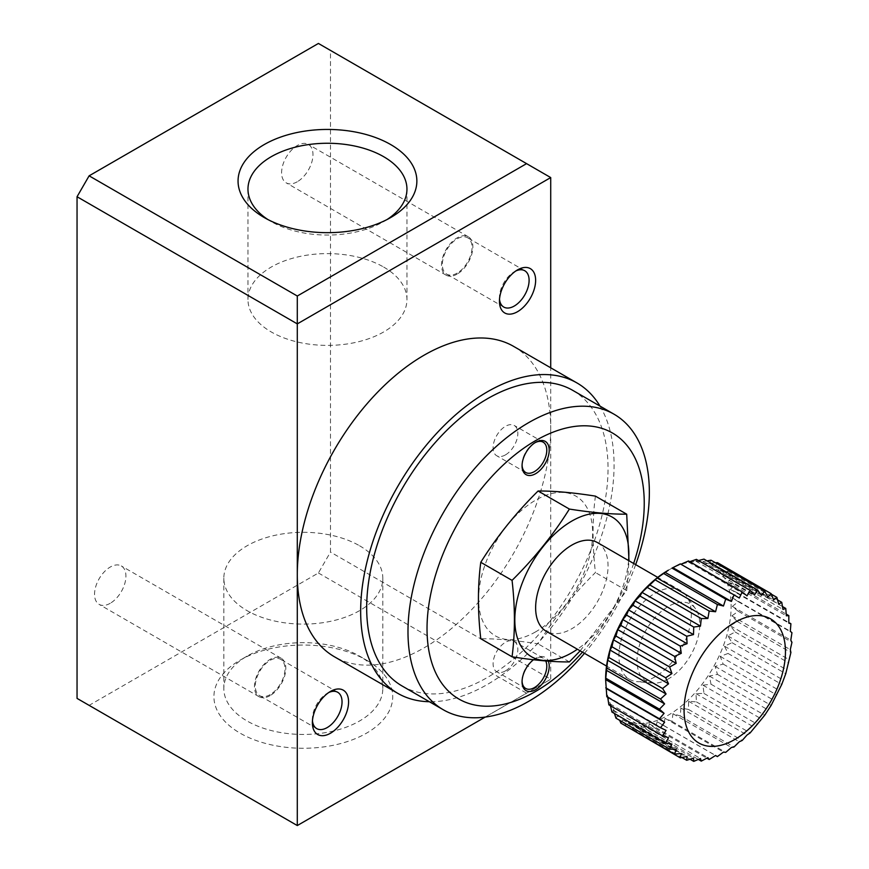 <?xml version="1.0" encoding="UTF-8"?>
<svg xmlns="http://www.w3.org/2000/svg" width="869" height="869" viewBox="0 0 869 869"><rect width="100%" height="100%" fill="white"/><g stroke="black" fill="none" stroke-linecap="round" stroke-linejoin="round"><path stroke-width="0.65" stroke-dasharray="4.34 3.26" d="M668.38 570.194A88.747 51.238 -60 0 1 731.133 606.421A88.747 51.238 -60 0 1 668.38 715.111A88.747 51.238 -60 0 1 605.628 678.885M620.857 723.127L622.801 719.749L626.571 726.842L628.602 722.682L632.99 729.276L635.043 724.366L640.029 730.362L642.006 724.768L647.568 730.112L649.404 723.877L655.498 728.504L657.116 721.715L663.688 725.582L665.013 718.315L672.009 721.389L672.964 713.721L680.318 715.98L680.861 708.007L688.509 709.452L688.563 701.272L696.438 701.891L695.96 693.625L703.977 693.44L702.934 685.174L711.016 684.218L709.376 676.049L717.436 674.377L715.176 666.414L723.149 664.068L720.249 656.41L728.048 653.455L724.507 646.188L732.056 642.702L727.896 635.923L735.131 631.98L730.351 625.767L737.205 621.465L731.839 615.882L738.248 611.309L732.339 606.421L738.248 601.685L731.839 597.535L737.205 592.734L730.351 589.378L735.131 584.609L727.896 582.056L732.056 577.44L724.507 575.702L728.048 571.324L720.249 570.401L723.149 566.36L715.176 566.251L717.436 562.634M615.958 718.163L617.729 715.6L619.662 720.303M611.95 712.048L613.471 710.299L614.459 713.492M608.876 704.868L610.081 703.944L610.483 705.802M606.801 696.742L607.713 697.264M680.927 564.253L680.318 563.905M689.747 561.689L688.563 562.124L688.509 560.972M698.47 560.548L695.96 561.233L696.438 559.375M707.04 560.885L702.934 561.635L703.977 559.115M715.48 562.786L709.376 563.318L711.016 560.212M485.163 717.088L550.718 679.232L550.718 428.406A179.199 103.465 -60 0 1 424.007 647.883A179.199 103.465 -60 0 1 334.402 656.758M550.718 177.569L318.412 43.45M318.412 572.986L526.581 693.169L297.296 825.55L89.116 705.367L318.412 572.986L330.481 552.076L330.481 50.413M77.048 698.394L89.116 705.367M366.544 660.158L366.544 660.158A89.409 51.619 180 0 1 366.544 733.154A89.409 51.619 180 0 1 240.105 733.154A89.409 51.619 180 0 1 240.105 660.158A89.409 51.619 180 0 1 366.544 660.158L359.538 656.106A79.492 45.894 180 0 1 382.816 688.552A79.492 45.894 180 0 1 303.324 734.446A79.492 45.894 180 0 1 223.833 688.552A79.492 45.894 180 0 1 247.111 656.106A79.492 45.894 180 0 1 359.538 656.106L366.544 660.158M526.581 693.169L550.718 679.232L330.481 552.076M513.601 346.373A179.199 103.465 -60 0 1 550.718 428.406L550.718 367.793M110.233 603.292A22.192 12.807 -60 0 1 99.142 604.389A22.192 12.807 -60 0 1 99.142 578.765A22.192 12.807 -60 0 1 121.334 565.958A22.192 12.807 -60 0 1 124.734 583.74A22.192 12.807 -60 0 1 110.233 603.292M297.296 181.751A22.192 12.807 -60 0 1 286.194 182.848A22.192 12.807 -60 0 1 286.194 157.235A22.192 12.807 -60 0 1 308.386 144.428A22.192 12.807 -60 0 1 311.786 162.199A22.192 12.807 -60 0 1 297.296 181.751M499.512 299.218A20.975 12.112 -60 0 1 499.436 297.47A20.975 12.112 -60 0 1 514.263 271.78A20.975 12.112 -60 0 1 515.817 270.976M457.192 273.083A20.975 12.112 -60 0 1 446.699 274.126A20.975 12.112 -60 0 1 446.699 249.903A20.975 12.112 -60 0 1 467.685 237.791A20.975 12.112 -60 0 1 470.9 254.595A20.975 12.112 -60 0 1 457.192 273.083M457.192 274.072A22.192 12.807 -60 0 1 446.101 275.169A22.192 12.807 -60 0 1 446.101 249.555A22.192 12.807 -60 0 1 468.282 236.748A22.192 12.807 -60 0 1 471.682 254.519A22.192 12.807 -60 0 1 457.192 274.072M312.46 720.749A20.975 12.112 -60 0 1 312.373 719.011A20.975 12.112 -60 0 1 327.211 693.31A20.975 12.112 -60 0 1 328.764 692.506M270.14 694.624A20.975 12.112 -60 0 1 259.646 695.656A20.975 12.112 -60 0 1 259.646 671.433A20.975 12.112 -60 0 1 280.633 659.321A20.975 12.112 -60 0 1 283.848 676.136A20.975 12.112 -60 0 1 270.14 694.624M270.14 695.602A22.192 12.807 -60 0 1 259.049 696.71A22.192 12.807 -60 0 1 259.049 671.085A22.192 12.807 -60 0 1 281.23 658.278A22.192 12.807 -60 0 1 284.63 676.06A22.192 12.807 -60 0 1 270.14 695.602M535.63 631.85A80.643 46.557 -60 0 1 486.249 561.602A80.643 46.557 -60 0 1 585.022 504.574A80.643 46.557 -60 0 1 535.63 631.85M595.417 496.123C592.289 519.466 592.289 544.95 595.417 572.552C573.182 594.515 554.074 618.283 538.096 643.864C515.86 640.344 496.753 638.639 480.774 638.737M533.512 659.745A19.205 11.091 -60 0 1 535.63 658.333A19.205 11.091 -60 0 1 548.35 661.157M633.642 563.47A153.596 88.681 -60 0 1 582.447 652.152M635.673 564.644A170.672 98.534 -60 0 1 584.468 653.325M572.693 390.333A170.672 98.534 -60 0 1 598.86 527.092A170.672 98.534 -60 0 1 487.368 677.494A170.672 98.534 -60 0 1 402.032 685.945M600.012 406.105A179.199 103.465 -60 0 1 487.368 684.457A179.199 103.465 -60 0 1 429.351 701.717M580.155 650.838L626.701 590.616L595.417 572.552M626.701 590.616L628.993 560.787M569.38 661.928L538.096 643.864M668.38 678.885A44.373 25.625 -60 0 1 652.652 683.077A44.373 25.625 -60 0 1 646.199 629.84A44.373 25.625 -60 0 1 695.537 608.811A44.373 25.625 -60 0 1 695.569 645.048A44.373 25.625 -60 0 1 668.38 678.885M655.117 676.799A51.195 29.557 -60 0 1 636.977 681.644A51.195 29.557 -60 0 1 629.525 679.33A51.195 29.557 -60 0 1 629.525 620.216A51.195 29.557 -60 0 1 680.72 590.648A51.195 29.557 -60 0 1 686.445 595.949A51.195 29.557 -60 0 1 686.488 637.759A51.195 29.557 -60 0 1 655.117 676.799M597.438 542.571A51.195 29.557 -60 0 1 605.291 583.599A51.195 29.557 -60 0 1 571.835 628.721A51.195 29.557 -60 0 1 546.243 631.252M628.591 560.559A80.643 46.557 -60 0 1 577.385 649.241M359.538 545.754A79.492 45.894 180 0 1 382.816 578.2A79.492 45.894 180 0 1 303.324 624.105A79.492 45.894 180 0 1 223.833 578.2A79.492 45.894 180 0 1 272.909 535.804A79.492 45.894 180 0 1 359.538 545.754M386.977 219.585A79.492 45.894 180 0 1 383.674 221.606A79.492 45.894 180 0 1 271.247 221.606A79.492 45.894 180 0 1 267.956 219.585M383.674 267.055A79.492 45.894 180 0 1 406.953 299.501A79.492 45.894 180 0 1 327.461 345.395A79.492 45.894 180 0 1 247.969 299.501A79.492 45.894 180 0 1 297.046 257.105A79.492 45.894 180 0 1 383.674 267.055M732.339 606.421L790.801 640.171M738.248 601.685L791.952 632.686M738.248 611.309L791.952 642.31M731.839 615.882L790.301 649.632M737.205 621.465L790.909 652.467M730.351 625.767L788.813 659.517M735.131 631.98L788.835 662.982M727.896 635.923L786.358 669.673M732.056 642.702L785.761 673.703M724.507 646.188L782.969 679.938M728.048 653.455L781.752 684.457M720.249 656.41L778.711 690.16M723.149 664.068L776.853 695.07M715.176 666.414L773.638 700.164M717.436 674.377L771.14 705.389M709.376 676.049L767.838 709.81M711.016 684.218L764.72 715.23M702.934 685.174L761.396 718.924M703.977 693.44L757.681 724.453M695.96 693.625L754.422 727.375M696.438 701.891L750.143 732.904M688.563 701.272L747.025 735.022M688.509 709.452L742.213 740.453M680.861 708.007L739.323 741.757M680.318 715.98L734.023 746.982M672.964 713.721L731.426 747.47M672.009 721.389L725.702 752.391M665.013 718.315L723.475 752.065M663.688 725.582L715.513 755.509M657.116 721.715L715.578 755.465M655.498 728.504L706.877 758.17M649.404 723.877L707.866 757.638M647.568 730.112L698.361 759.43M642.006 724.768L700.468 758.528M640.029 730.362L690.029 759.234M635.043 724.366L693.505 758.126M632.99 729.276L681.915 757.518M628.602 722.682L687.064 756.443M622.801 719.749L681.263 753.499M617.729 715.6L676.191 749.35M613.471 710.299L671.933 744.049M610.081 703.944L668.543 737.694M607.616 696.623L666.078 730.373M680.861 564.285L739.323 598.035M688.563 562.124L747.025 595.873M695.96 561.233L754.422 594.983M702.934 561.635L761.396 595.384M709.376 563.318L767.838 597.068M715.176 566.251L773.638 600.012M723.149 566.36L771.368 594.2M720.249 570.401L778.711 604.161M728.048 571.324L777.559 599.903M724.507 575.702L782.969 609.451M732.056 577.44L782.491 606.551M727.896 582.056L786.358 615.806M735.131 584.609L786.228 614.122M730.351 589.378L788.813 623.127M737.205 592.734L788.824 622.541M731.839 597.535L790.301 631.296M522.073 681.122A17.489 10.102 -60 0 1 522.063 680.449A17.489 10.102 -60 0 1 534.424 659.028A17.489 10.102 -60 0 1 543.179 658.159A17.489 10.102 -60 0 1 545.721 660.961M505.465 670.868A17.489 10.102 -60 0 1 496.72 671.737A17.489 10.102 -60 0 1 494.037 657.724A17.489 10.102 -60 0 1 505.465 642.3A17.489 10.102 -60 0 1 514.209 641.441A17.489 10.102 -60 0 1 516.892 655.454A17.489 10.102 -60 0 1 505.465 670.868M522.073 465.132A17.489 10.102 -60 0 1 522.063 464.459A17.489 10.102 -60 0 1 534.424 443.038A17.489 10.102 -60 0 1 535.022 442.712M505.465 454.878A17.489 10.102 -60 0 1 496.72 455.747A17.489 10.102 -60 0 1 494.037 441.724A17.489 10.102 -60 0 1 505.465 426.31A17.489 10.102 -60 0 1 514.209 425.441A17.489 10.102 -60 0 1 516.892 439.464A17.489 10.102 -60 0 1 505.465 454.878M499.436 297.47L499.436 301.25M514.263 271.78L517.533 269.89M524.757 270.737L467.685 237.791M503.781 307.072L446.699 274.126M468.282 236.748L308.386 144.428M446.101 275.169L286.194 182.848M312.373 719.011L312.373 722.78M327.211 693.31L330.481 691.431M337.704 692.278L280.633 659.321M316.718 728.613L259.646 695.656M281.23 658.278L121.334 565.958M259.049 696.71L99.142 604.389M695.537 608.811L686.445 595.949M652.652 683.077L636.977 681.644M680.72 590.648L657.735 577.385M629.525 679.33L606.54 666.067M223.833 578.2L223.833 688.552M382.816 578.2L382.816 688.552M247.111 656.106L240.105 660.158M383.674 221.606L390.681 217.554M271.247 221.606L264.241 217.554M247.969 189.149L247.969 299.501M406.953 189.149L406.953 299.501M522.063 680.449L522.063 681.85M534.424 659.028L535.63 658.333M543.179 658.159L514.209 641.441M525.68 688.454L496.72 671.737M522.063 464.459L522.063 465.849M534.424 443.038L535.63 442.332M543.179 442.169L514.209 425.441M525.68 472.464L496.72 455.747"/><path stroke-width="1.3" d="M664.09 713.33L605.628 679.58L605.628 678.885A88.747 51.238 -60 0 1 668.38 570.194L657.116 577.994L642.006 592.376L640.029 596.036L635.043 600.827L632.99 605.259L628.602 609.951L626.571 615.1L622.801 619.586L620.857 625.419L617.729 629.591L615.958 636.032L613.471 639.812L611.95 646.786L610.081 650.077L608.876 657.507L607.616 660.234L605.628 679.58L606.801 696.742L660.505 727.755L664.589 722.215L659.462 718.804L664.09 713.33L659.462 709.18L664.589 703.868L660.505 699.024L666.078 693.983L662.58 688.509L668.543 683.827L665.654 677.787L671.933 673.562L669.662 667.034L676.191 663.34L674.561 656.421L681.263 653.336L680.275 646.112L687.064 643.701L686.695 636.271L693.505 634.587L693.734 627.049L700.468 626.136L701.272 618.598L707.866 618.478L709.202 611.037L715.578 611.743L717.392 604.509L723.475 606.03L725.702 599.099L731.426 601.446L734.023 594.907L739.323 598.035L742.213 591.985L747.025 595.873L750.143 590.377L754.422 594.983L757.681 590.127L761.396 595.384L764.72 591.213L767.838 597.068L771.14 593.646L773.638 600.012L776.853 597.361L778.711 604.161L781.752 602.326L782.969 609.451L785.761 608.441L786.358 615.806L788.835 615.621L788.813 623.127L790.909 623.746L790.301 631.296L791.952 632.686L790.801 640.171L791.952 642.31L790.301 649.632L790.909 652.467L785.761 673.703L781.752 684.457L771.14 705.389L764.72 715.23L750.143 732.904L747.025 735.022L742.213 740.453L739.323 741.757L734.023 746.982L731.426 747.47L725.702 752.391L723.475 752.065L717.392 756.584L715.578 755.465L709.202 759.517L707.866 757.638L701.272 761.114L700.468 758.528L693.734 761.374L693.505 758.126L686.695 760.277L687.064 756.443L680.275 757.844L681.263 753.499L674.561 754.129L676.191 749.35L669.662 749.165L671.933 744.049L665.654 743.049L668.543 737.694L662.58 735.88L666.078 730.373L660.505 727.755M626.234 726.223L680.275 757.844M619.662 720.303L620.857 723.127L674.561 754.129M614.459 713.492L615.958 718.163L669.662 749.165M610.483 705.802L611.95 712.048L665.654 743.049M607.616 696.623L608.876 704.868L662.58 735.88M734.023 594.907L680.318 563.905L672.009 568.098L725.702 599.099M742.213 591.985L688.509 560.972L680.861 564.285M750.143 590.377L696.438 559.375L689.747 561.689M757.681 590.127L703.977 559.115L698.47 560.548M764.72 591.213L711.016 560.212L707.04 560.885M771.14 593.646L717.436 562.634L715.48 562.786M330.481 733.23A25.603 14.784 -60 0 1 312.373 722.78A25.603 14.784 -60 0 1 330.481 691.431A25.603 14.784 -60 0 1 348.578 701.88A25.603 14.784 -60 0 1 330.481 733.23M429.351 701.717A179.199 103.465 -60 0 1 397.763 693.332L334.402 656.758A179.199 103.465 -60 0 1 297.296 574.724L297.296 825.55L485.163 717.088M550.718 367.793L550.718 177.569L318.412 43.45L89.116 175.831L77.048 196.731L77.048 698.394L297.296 825.55M390.681 144.558A89.409 51.619 180 0 1 390.681 217.554A89.409 51.619 180 0 1 264.241 217.554A89.409 51.619 180 0 1 264.241 144.558A89.409 51.619 180 0 1 390.681 144.558M89.116 175.831L297.296 296.014L526.581 163.633M297.296 296.014L297.296 323.887L77.048 196.731M517.533 311.699A25.603 14.784 -60 0 1 499.436 301.25A25.603 14.784 -60 0 1 517.533 269.89A25.603 14.784 -60 0 1 535.63 280.339A25.603 14.784 -60 0 1 517.533 311.699M550.718 177.569L297.296 323.887L297.296 574.724A179.199 103.465 -60 0 1 375.517 394.374A179.199 103.465 -60 0 1 513.601 346.373L576.962 382.947A179.199 103.465 -60 0 1 600.012 406.105M515.817 270.976A20.975 12.112 -60 0 1 524.757 270.737A20.975 12.112 -60 0 1 527.972 287.552A20.975 12.112 -60 0 1 514.263 306.04A20.975 12.112 -60 0 1 503.781 307.072A20.975 12.112 -60 0 1 499.512 299.218M328.764 692.506A20.975 12.112 -60 0 1 337.704 692.278A20.975 12.112 -60 0 1 340.92 709.082A20.975 12.112 -60 0 1 327.211 727.57A20.975 12.112 -60 0 1 316.718 728.613A20.975 12.112 -60 0 1 312.46 720.749M569.38 509.06C553.401 534.641 534.294 558.409 512.058 580.373C515.187 607.333 515.187 632.806 512.058 656.801L480.774 638.737C477.646 611.776 477.646 586.303 480.774 562.308C496.753 536.727 515.86 512.96 538.096 490.996C554.074 490.898 573.182 492.604 595.417 496.123L626.701 514.187C610.722 514.285 591.615 512.58 569.38 509.06L538.096 490.996M535.63 473.692A19.205 11.091 -60 0 1 522.063 465.849A19.205 11.091 -60 0 1 535.63 442.332A19.205 11.091 -60 0 1 549.208 450.175A19.205 11.091 -60 0 1 535.63 473.692M548.35 661.157A19.205 11.091 -60 0 1 535.63 689.682A19.205 11.091 -60 0 1 522.063 681.85A19.205 11.091 -60 0 1 533.512 659.745M582.447 652.152A153.596 88.681 -60 0 1 535.63 691.42A153.596 88.681 -60 0 1 428.221 609.473A153.596 88.681 -60 0 1 567.424 427.733A153.596 88.681 -60 0 1 633.642 563.47M584.468 653.325A170.672 98.534 -60 0 1 528.667 701.337A170.672 98.534 -60 0 1 443.331 709.788A170.672 98.534 -60 0 1 443.331 512.721A170.672 98.534 -60 0 1 614.003 414.187A170.672 98.534 -60 0 1 635.673 564.644M443.331 709.788L402.032 685.945A170.672 98.534 -60 0 1 402.032 488.878A170.672 98.534 -60 0 1 572.693 390.333L614.003 414.187M397.763 693.332A179.199 103.465 -60 0 1 397.763 486.412A179.199 103.465 -60 0 1 576.962 382.947M628.993 560.787L626.701 514.187M512.058 656.801C534.294 660.321 553.401 662.026 569.38 661.928L580.155 650.838M512.058 580.373L480.774 562.308M606.54 666.067L546.243 631.252A51.195 29.557 -60 0 1 546.243 572.128A51.195 29.557 -60 0 1 597.438 542.571L657.735 577.385M577.385 649.241A80.643 46.557 -60 0 1 571.835 652.76A80.643 46.557 -60 0 1 514.85 617.674A80.643 46.557 -60 0 1 575.539 519.075A80.643 46.557 -60 0 1 628.591 560.559M267.956 219.585A79.492 45.894 180 0 1 247.969 189.149A79.492 45.894 180 0 1 297.046 146.752A79.492 45.894 180 0 1 383.674 156.702A79.492 45.894 180 0 1 406.953 189.149A79.492 45.894 180 0 1 386.977 219.585M715.513 755.509L717.392 756.584M706.877 758.17L709.202 759.517M698.361 759.43L701.272 761.114M690.029 759.234L693.734 761.374M681.915 757.518L686.695 760.277M606.127 688.454L664.589 722.215M605.758 687.803L659.462 718.804M605.758 678.178L659.462 709.18M606.127 670.118L664.589 703.868M606.801 668.022L660.505 699.024M607.616 660.234L666.078 693.983M608.876 657.507L662.58 688.509M610.081 650.077L668.543 683.827M611.95 646.786L665.654 677.787M613.471 639.812L671.933 673.562M615.958 636.032L669.662 667.034M617.729 629.591L676.191 663.34M620.857 625.419L674.561 656.421M622.801 619.586L681.263 653.336M626.571 615.1L680.275 646.112M628.602 609.951L687.064 643.701M632.99 605.259L686.695 636.271M635.043 600.827L693.505 634.587M640.029 596.036L693.734 627.049M642.006 592.376L700.468 626.136M647.568 587.585L701.272 618.598M649.404 584.728L707.866 618.478M655.498 580.036L709.202 611.037M657.116 577.994L715.578 611.743M663.688 573.507L717.392 604.509M665.013 572.28L723.475 606.03M672.964 567.685L731.426 601.446M771.368 594.2L776.853 597.361M777.559 599.903L781.752 602.326M782.491 606.551L785.761 608.441M786.228 614.122L788.835 615.621M788.824 622.541L790.909 623.746M734.761 739.508A71.692 41.397 -60 0 1 690.855 677.049A71.692 41.397 -60 0 1 778.667 626.353A71.692 41.397 -60 0 1 734.761 739.508M545.721 660.961A17.489 10.102 -60 0 1 534.424 687.596A17.489 10.102 -60 0 1 525.68 688.454A17.489 10.102 -60 0 1 522.073 681.122M535.022 442.712A17.489 10.102 -60 0 1 543.179 442.169A17.489 10.102 -60 0 1 545.851 456.182A17.489 10.102 -60 0 1 534.424 471.595A17.489 10.102 -60 0 1 525.68 472.464A17.489 10.102 -60 0 1 522.073 465.132"/></g></svg>
